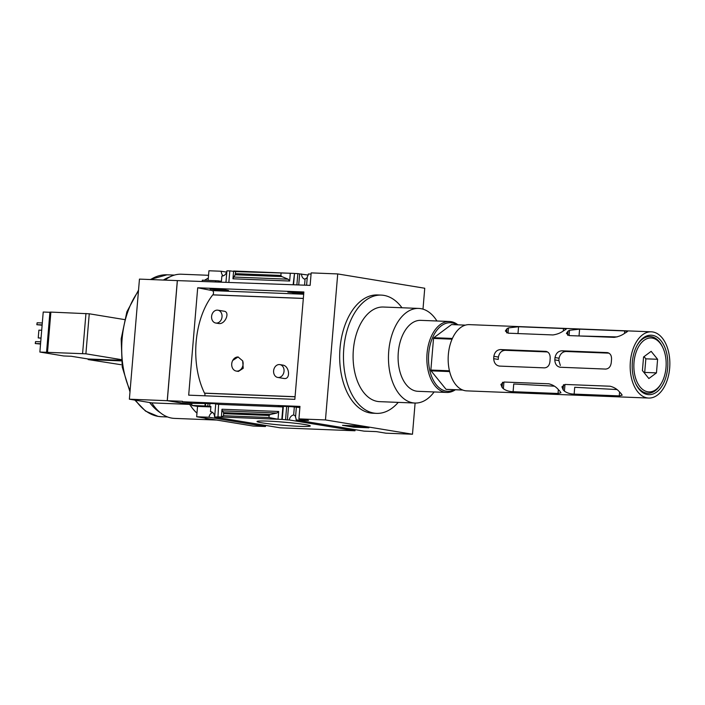 <?xml version="1.0" encoding="UTF-8"?>
<svg xmlns="http://www.w3.org/2000/svg" width="705" height="705" viewBox="0 0 705 705"><rect width="100%" height="100%" fill="white"/><g stroke="black" fill="none" stroke-linecap="round" stroke-linejoin="round"><path stroke-width="1.06" d="M215.756 323.031L218.858 323.542C225.248 324.608 230.315 311.945 224.155 311.222L217.871 310.182A6.512 5.199 99.3 0 1 221.996 317.135A6.512 5.199 99.3 0 1 216.276 323.084A6.512 5.199 99.3 0 1 215.756 323.031A6.512 5.199 99.3 0 1 211.632 316.087A6.512 5.199 99.3 0 1 217.36 310.138A6.512 5.199 99.3 0 1 217.871 310.182M277.77 377.457L284.044 378.488C290.751 379.731 289.57 366.142 282.978 365.119L279.876 364.608A6.512 5.199 99.3 0 1 284 371.561A6.512 5.199 99.3 0 1 278.281 377.51A6.512 5.199 99.3 0 1 277.77 377.457A6.512 5.199 99.3 0 1 273.646 370.504A6.512 5.199 99.3 0 1 279.365 364.555A6.512 5.199 99.3 0 1 279.876 364.608M295.078 396.712L204.503 393.134A68.411 40.908 -87.7 0 1 212.751 294.884L303.326 298.462M236.263 371.068L238.396 371.42L243.234 368.292L242.679 360.863A7.103 5.675 99.3 0 1 241.833 368.142A7.103 5.675 99.3 0 1 236.263 371.068A7.103 5.675 99.3 0 1 232.712 360.466L238.07 356.977L242.679 360.863M204.794 395.796A2.371 1.419 -87.7 0 0 204.644 393.231A68.297 40.837 -87.7 0 1 204.6 393.143M212.866 294.893A68.297 40.837 -87.7 0 1 212.91 294.831L303.326 298.4M303.776 293.113L287.816 292.099L303.714 293.791M299.863 407.596L291.703 406.688L278.246 406.159L282.872 406.926L218.603 404.388L217.977 416.937L214.576 417.025A5.684 4.538 -80.7 0 0 210.918 411.711A5.684 4.538 -80.7 0 0 210.469 411.667L210.91 406.485L209.676 406.441L209.923 403.463M311.081 274.078L308.385 273.972A5.684 4.538 -80.7 0 1 307.31 276.765L306.596 285.234M296.338 407.455L295.527 417.113A5.684 4.538 -80.7 0 1 296.126 419.969L308.464 420.453L298.92 418.885L325.463 419.933L337.721 273.937L424.745 288.239L422.991 309.151M307.248 277.444A5.684 4.538 -80.7 0 1 305.089 278.88L304.56 285.146M294.32 407.12L293.659 414.937A5.684 4.538 -80.7 0 1 295.571 416.532M308.129 275.065L299.651 273.91L298.726 284.917M298.092 292.505L297.995 293.562M301.564 273.981A5.684 4.538 -80.7 0 0 305.054 279.268M288.512 406.565L287.393 419.907L281.824 419.404L282.872 406.926M293.782 414.989A5.684 4.538 -80.7 0 0 289.306 419.977L287.393 419.907M299.651 273.91L297.827 273.611L296.884 284.846M296.241 292.434L296.179 293.209M286.662 406.494L285.569 419.607M297.827 273.611L294.505 273.478L293.562 284.714M292.927 292.302L292.857 293.077M283.348 406.362L282.247 419.475M294.505 273.478L293.139 284.697M223.547 289.561L210.09 289.032L219.414 290.46L228.587 290.539L223.547 289.561M218.603 404.388L213.968 403.621L191.963 403.339L191.786 405.454L204.961 405.974L205.146 403.859M215.404 281.63L215.483 280.705L218.374 280.863L218.294 281.744M217.66 289.332L217.589 290.107M218.374 280.863L220.198 281.163L220.136 281.815M219.502 289.402L219.414 290.46M208.081 403.392L207.852 406.142L209.676 406.441M215.906 280.766L215.827 281.648M215.192 289.235L215.131 290.011M205.613 403.295L205.384 406.045L207.852 406.142M235.664 271.61L235.17 274.747L232.95 278.792L233.611 271.02L290.293 273.258L235.664 271.61L229.812 270.87L228.869 282.159M229.812 270.923L226.922 270.808L225.97 282.053M225.318 289.905L225.274 290.407M215.739 403.912L214.655 416.805M226.895 271.037L226.834 271.037A5.684 4.538 -80.7 0 1 221.863 276.034L221.423 281.216L220.198 281.163M217.554 416.867L281.824 419.404M223.564 415.721L223.582 412.654L222.242 410.874L221.996 409.244L221.344 417.016L223.564 415.721L268.957 417.51L278.034 419.255L278.687 411.482L276.898 413.033L270.244 414.496L269.125 415.465L268.957 417.51M267.812 421.114A26.72 1.586 -175.2 0 0 257.087 421.387A26.72 1.586 -175.2 0 0 283.525 425.3A26.72 1.586 -175.2 0 0 310.244 425.855A26.72 1.586 -175.2 0 0 294.99 423.229A26.72 1.586 -175.2 0 0 267.812 421.114M289.306 419.977L354.994 430.773L280.264 427.829L214.576 417.025M232.95 278.792L289.64 281.031L290.293 273.258L294.082 273.408M215.483 280.705L202.309 280.185L202.229 281.11M337.721 273.937L311.178 272.888L310.13 285.366L177.378 280.608L167.297 400.696L191.875 404.467M298.92 418.885L299.969 406.406L182.419 401.771L191.963 403.339M212.602 412.451A5.684 4.538 -80.7 0 0 209.015 417.245L265.441 426.525A5.684 4.538 99.3 0 1 265.697 425.432M211.359 411.817L210.469 411.667M226.578 272.121L221.273 271.249A5.684 4.538 -80.7 0 0 223.247 275.831M210.874 406.926L197.541 406.397L191.786 405.454M415.104 403.048L412.487 434.236L385.943 433.187L376.399 431.619L364.062 431.134L296.126 419.969M354.994 430.773A5.684 4.538 99.3 0 1 355.25 429.68M49.914 312.289L43.225 312.024L39.868 352.051L63.732 355.972L71.311 356.272L88.204 358.995L88.16 359.576L121.401 360.889M121.04 364.714L88.16 359.576M46.565 352.156L49.923 312.13L50.883 312.095L89.253 313.787L85.895 353.813L39.868 352.051M124.477 319.576L89.253 313.787M85.895 353.813L121.278 359.629M265.441 426.525L253.095 426.031L196.669 416.761L209.015 417.245M197.541 406.397L196.669 416.761M167.297 400.696L182.463 401.295L182.419 401.771M342.507 425.335L353.734 427.186L368.9 427.785L357.673 425.935L342.507 425.335M412.487 434.236L325.463 419.933M188.684 395.161L197.7 287.781L303.873 291.976L294.849 399.347L188.684 395.161M208.125 280.414L208.936 270.764L221.273 271.249M281.057 273.399L280.89 275.443L281.824 276.589L288.133 279.189L289.64 281.031M204.67 280.273A59.185 35.391 -87.7 0 1 208.31 278.14A59.185 35.391 -87.7 0 0 204.609 280.273M216.726 420.057L212.425 419.889A59.185 35.391 -87.7 0 1 204.512 418.047M196.977 413.13A59.185 35.391 -87.7 0 1 189.751 404.388M196.977 413.174A59.185 35.391 -87.7 0 1 189.698 404.388L151.831 402.89L129.376 399.197L139.458 279.11L177.378 280.608M189.698 404.388L167.235 400.696L129.376 399.197M167.235 400.696L177.325 280.599M164.944 280.114A59.185 35.391 -87.7 0 1 181.352 274.219L208.548 275.294M204.432 418.039A59.185 35.391 -87.7 0 0 212.372 419.889A59.185 35.391 -87.7 0 1 212.372 419.889L174.505 418.391A59.185 35.391 -87.7 0 1 151.831 402.89M376.567 413.368L372.769 413.218A59.185 35.391 -87.7 0 1 370.16 412.954A59.185 35.391 -87.7 0 1 339.854 350.5A59.185 35.391 -87.7 0 1 377.439 294.954L381.229 295.104A59.185 35.391 92.3 0 0 343.643 350.649A59.185 35.391 92.3 0 0 373.95 413.104A59.185 35.391 92.3 0 0 376.567 413.368A59.185 35.391 92.3 0 0 398.246 402.379M170.205 276.739A71.02 42.467 92.3 0 0 163.357 280.052M149.654 402.537A71.02 42.467 92.3 0 0 160.246 412.645M357.188 425.917L360.837 426.877L348.129 426.023L364.67 427.265L357.162 426.269M401.982 307.768A59.185 35.391 92.3 0 0 381.229 295.104M436.924 320.986A47.341 28.315 92.3 0 0 418.682 308.42L383.3 307.027A47.341 28.315 92.3 0 0 353.24 351.469A47.341 28.315 92.3 0 0 377.483 401.427A47.341 28.315 92.3 0 0 379.572 401.647L414.945 403.04A47.341 28.315 92.3 0 0 434.121 391.954M418.682 308.42A47.341 28.315 92.3 0 0 388.614 352.861A47.341 28.315 92.3 0 0 412.857 402.828A47.341 28.315 92.3 0 0 414.945 403.04M457.942 324.838A35.506 21.229 92.3 0 0 449.499 321.489L420.753 320.352A35.506 21.229 92.3 0 0 398.202 353.681A35.506 21.229 92.3 0 0 416.391 391.152A35.506 21.229 92.3 0 0 417.95 391.31L446.697 392.447A35.506 21.229 92.3 0 0 455.377 389.768M449.499 321.489A35.506 21.229 92.3 0 0 426.948 354.818A35.506 21.229 92.3 0 0 445.128 392.288A35.506 21.229 92.3 0 0 446.697 392.447M456.937 324.802A34.325 20.524 92.3 0 0 429.222 349.354A34.325 20.524 92.3 0 0 446.177 391.152A34.325 20.524 92.3 0 0 454.381 389.733M279.083 421.766A23.776 1.41 -175.2 0 0 288.495 422.559M88.204 358.995L121.339 360.299M36.977 324.661L37.136 322.775L36.836 324.705L42.15 324.864M37.136 322.775L42.309 322.978M42.124 325.208L36.836 324.705M35.4 343.494L35.558 341.608L35.25 343.538L40.564 343.696M35.558 341.608L40.723 341.819M40.538 344.049L35.25 343.538M41.692 330.257L38.881 330.143L38.229 337.915L41.04 338.03M41.031 338.171L38.229 337.915M197.7 287.781L212.311 290.619A2.371 1.419 -87.7 0 1 213.465 292.328A2.371 1.419 -87.7 0 1 212.91 294.831M232.712 360.466A7.103 5.675 99.3 0 1 238.316 357.021M513.099 391.698C509.248 391.592 506.005 390.596 503.37 388.719A33.144 19.819 92.3 0 1 502.057 387.389L500.885 384.419L503.943 382.031L548.878 383.802C552.799 384.815 555.963 386.754 558.369 389.609A33.144 19.819 -87.7 0 0 559.682 390.94L560.951 392.747L558.025 393.469L513.099 391.698L513.742 383.987L554.412 386.181M547.582 351.936L505.238 350.314C501.581 350.57 499.299 352.817 498.409 357.065A25.459 15.228 92.3 0 0 498.276 359.435L493.703 358.678C494.011 363.031 495.967 365.507 499.572 366.098L499.008 366.036M617.122 336.919L579.025 335.968L579.598 329.147L569.525 330.293A33.144 19.819 92.3 0 0 568.036 331.156L566.423 333.386L569.094 335.58L614.222 337.36C618.303 336.743 621.731 335.421 624.533 333.386A33.144 19.819 -87.7 0 1 626.022 332.522L627.529 331.456L624.718 330.927L579.598 329.147M574.143 394.104C570.301 393.998 567.058 393.002 564.423 391.125A33.144 19.819 92.3 0 1 563.11 389.803L561.938 386.833L564.996 384.445L610.116 386.225C614.037 387.23 617.201 389.169 619.607 392.033A33.144 19.819 -87.7 0 0 620.92 393.355L622.189 395.161L619.263 395.884L574.143 394.104L574.716 387.283L616.937 389.557M608.961 353.143L566.062 351.495C562.387 351.751 560.052 353.989 559.056 358.219A26.332 15.739 92.3 0 0 558.862 360.572L560.334 365.463M637.1 345.344A28.367 16.964 -87.7 0 1 651.27 336.673A28.367 16.964 -87.7 0 1 662.295 346.516L662.744 347.45A26.984 16.136 -87.7 0 1 661.334 383.361A26.984 16.136 -87.7 0 1 634.659 374.443A26.984 16.136 -87.7 0 1 652.266 338.092A26.984 16.136 -87.7 0 1 662.744 347.45M661.334 383.361L660.805 384.26A28.367 16.964 -87.7 0 1 635.602 383.441M652.495 335.324A29.769 17.801 -87.7 0 1 665.388 378.885A29.769 17.801 -87.7 0 1 635.822 383.925A29.769 17.801 -87.7 0 1 637.355 344.886A29.769 17.801 -87.7 0 1 652.495 335.324M652.777 331.967A33.144 19.819 -87.7 0 1 669.75 366.944A33.144 19.819 -87.7 0 1 648.706 398.052A33.144 19.819 -87.7 0 1 630.208 364.15A33.144 19.819 -87.7 0 1 651.314 331.817A33.144 19.819 -87.7 0 1 652.777 331.967M648.706 398.052L466.692 390.87A33.144 19.819 -87.7 0 1 448.204 356.968A33.144 19.819 -87.7 0 1 469.31 324.635L651.314 331.817M508.049 333.174L552.984 334.945C557.065 334.329 560.501 333.007 563.295 330.971A33.144 19.819 -87.7 0 1 564.784 330.107L566.291 329.041L563.48 328.512L518.554 326.741L508.481 327.887A33.144 19.819 92.3 0 0 506.983 328.75L505.37 330.98L508.049 333.174L508.481 327.887M498.409 357.065L493.852 356.316A33.144 19.819 92.3 0 0 493.703 358.678M493.852 356.316C494.699 352.068 496.946 349.812 500.594 349.557L546.075 351.381M546.587 351.504L545.52 351.328C548.79 351.857 550.332 354.254 550.164 358.537A33.144 19.819 -87.7 0 0 550.015 360.898C549.662 365.225 547.82 367.552 544.507 367.869L499.572 366.098M608.089 352.764L607.578 352.65M559.056 358.219L555.011 357.55C555.945 353.32 558.245 351.072 561.903 350.808L607.031 352.588C610.283 353.117 611.781 355.514 611.508 359.779A33.144 19.819 -87.7 0 0 611.314 362.132C610.865 366.45 608.97 368.759 605.648 369.076L559.955 367.235M560.519 367.296C556.932 366.715 555.038 364.247 554.817 359.902A33.144 19.819 92.3 0 1 555.011 357.55M449.446 370.777L430.87 370.046A32.553 19.467 -87.7 0 0 431.072 370.848L446.062 389.336L462.63 389.988M449.64 371.579L431.072 370.848M452.064 339.158L433.531 338.426A32.553 19.467 -87.7 0 1 433.857 337.713L452.381 338.444M465.379 325.128L451.5 324.582L433.857 337.713M462.815 390.059L446.591 389.424A32.553 19.467 -87.7 0 1 446.062 389.336M433.531 338.426L430.87 370.046M648.864 378.532L656.461 372.883L657.598 359.286L651.156 351.337L643.559 356.986L642.422 370.574L648.864 378.532M644.211 372.786L644.705 372.416L645.842 358.827L644.053 356.615M644.705 372.416L656.461 372.883M645.842 358.827L657.598 359.286M204.644 393.231L295.069 396.8M221.996 409.244L278.687 411.482M50.883 312.095L47.517 352.13M85.957 313.478L82.591 353.513M223.741 413.676L269.125 415.465M235.496 273.655L280.89 275.443M135.598 400.22A71.02 42.467 92.3 0 0 158.299 416.408A71.02 42.467 92.3 0 0 161.427 416.726L158.105 416.391L145.547 411.103L134.849 400.096M150.147 279.532L167.023 274.8A71.02 42.467 92.3 0 0 150.606 279.55M138.444 291.183A71.02 42.467 92.3 0 0 130.108 390.5M233.478 277.03L288.133 279.189M235.17 274.747L281.824 276.589M222.242 410.874L276.898 413.033M223.582 412.654L270.244 414.496M212.311 290.619L303.679 294.223M563.277 330.98L563.48 328.512M517.981 333.562L518.554 326.741M506.639 332.875L506.983 328.75M502.057 387.389L502.489 382.26M558.025 393.469L558.351 389.601M503.37 388.719L503.934 382.031M505.238 350.314L500.594 349.557M624.515 333.394L624.718 330.927M569.085 335.58L569.525 330.293M567.684 335.289L568.036 331.156M563.11 389.803L563.542 384.666M619.263 395.884L619.589 392.015M564.423 391.125L564.978 384.445M566.062 351.495L561.903 350.808M558.862 360.572L554.817 359.902M129.993 391.874L122.247 367.094L121.163 338.911L126.874 311.83L138.532 290.125M161.427 416.726L167.623 416.972M167.023 274.8L174.373 275.091M348.173 425.564L348.129 426.023"/></g></svg>
